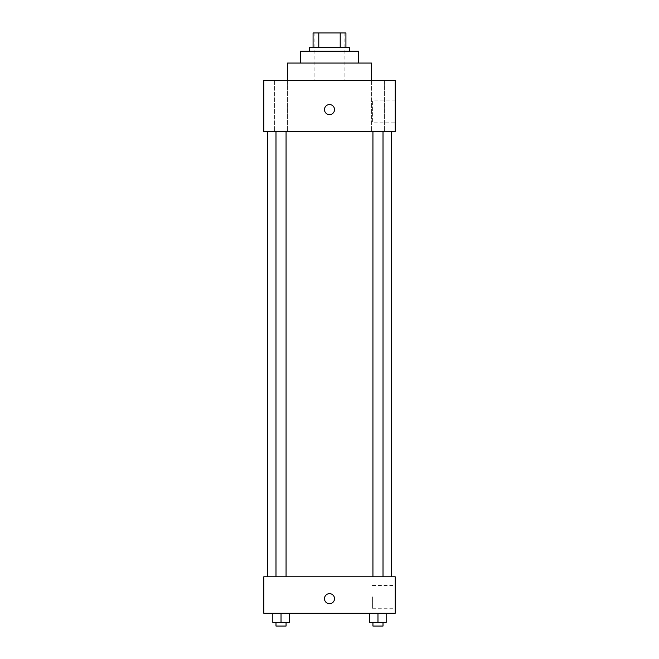 <?xml version="1.0" encoding="UTF-8"?>
<svg xmlns="http://www.w3.org/2000/svg" width="659" height="659" viewBox="0 0 659 659"><rect width="100%" height="100%" fill="white"/><g stroke="black" fill="none" stroke-linecap="round" stroke-linejoin="round"><path stroke-width="0.49" stroke-dasharray="3.29 2.47" d="M329.5 80.398L287.53 80.398L329.5 80.398M329.5 32.95L314.903 32.95L329.5 32.95M340.209 47.547L340.209 32.95L345.926 32.95L345.926 47.547L318.791 47.547L345.926 47.547M340.209 32.95L313.074 32.95M318.791 47.547L313.074 47.547L318.791 47.547L318.791 32.95M349.575 47.547L309.425 47.547M309.425 51.196L349.575 51.196L309.425 51.196M358.702 51.196L300.298 51.196M300.298 63.058L358.702 63.058L300.298 63.058M371.47 63.058L287.53 63.058M384.362 80.398L371.577 80.398L384.362 80.398L371.577 80.398L384.362 80.398L384.362 131.495L371.577 131.495L384.362 131.495L371.577 131.495L384.362 131.495L384.362 80.398M287.423 80.398L274.638 80.398L287.423 80.398L274.638 80.398L287.423 80.398L287.423 131.495L274.638 131.495L287.423 131.495L274.638 131.495L287.423 131.495L287.423 80.398M395.194 80.398L263.806 80.398L263.806 131.495L395.194 131.495L395.194 80.398M395.194 122.829L395.194 100.02L395.194 122.829L372.393 122.829L372.393 100.02L372.393 122.829M263.806 109.6L263.806 104.575L263.806 109.6M329.5 114.617A5.017 5.017 0 0 1 325.151 107.087A5.017 5.017 0 0 1 333.849 107.087A5.017 5.017 0 0 1 329.5 114.617M329.5 104.575A5.017 5.017 0 0 0 325.151 112.104A5.017 5.017 0 0 0 333.849 112.104A5.017 5.017 0 0 0 329.5 104.575A5.017 5.017 0 0 0 325.151 112.104A5.017 5.017 0 0 0 333.849 112.104A5.017 5.017 0 0 0 329.5 104.575M383.011 131.495L372.936 131.495L383.011 131.495L372.936 131.495L383.011 131.495L383.011 576.773L372.936 576.773L383.011 576.773M286.064 131.495L275.989 131.495L286.064 131.495L275.989 131.495L286.064 131.495L286.064 576.773L275.989 576.773L286.064 576.773M329.5 131.495L267.455 131.495L329.5 131.495M329.5 576.773L267.455 576.773L329.5 576.773M395.194 576.773L263.806 576.773L263.806 613.274L395.194 613.274L395.194 576.773M263.806 598.677L263.806 603.693L263.806 598.677M386.182 622.401L377.969 622.401L386.182 622.401L386.182 613.274L369.757 613.274L386.182 613.274L369.757 613.274L386.182 613.274L369.757 613.274L386.182 613.274L369.757 613.274L386.182 613.274L386.182 622.401L369.757 622.401L369.757 613.274L369.757 622.401L383.011 622.401L377.969 622.401L377.969 613.274L377.969 622.401L369.757 622.401L369.757 613.274M289.243 622.401L281.031 622.401L289.243 622.401L289.243 613.274L272.818 613.274L289.243 613.274L272.818 613.274L289.243 613.274L272.818 613.274L289.243 613.274L272.818 613.274L289.243 613.274L289.243 622.401L272.818 622.401L272.818 613.274L272.818 622.401L286.064 622.401L281.031 622.401L281.031 613.274L281.031 622.401L272.818 622.401L272.818 613.274M395.194 596.848L395.194 608.257L395.194 596.848M329.5 593.66A5.017 5.017 0 0 0 325.151 601.189A5.017 5.017 0 0 0 333.849 601.189A5.017 5.017 0 0 0 329.5 593.66A5.017 5.017 0 0 0 325.151 601.189A5.017 5.017 0 0 0 333.849 601.189A5.017 5.017 0 0 0 329.5 593.66M329.5 603.693A5.017 5.017 0 0 1 325.151 596.164A5.017 5.017 0 0 1 333.849 596.164A5.017 5.017 0 0 1 329.5 603.693M372.393 596.848L372.393 608.257L372.393 596.848M372.936 622.401L372.936 626.05L383.011 626.05L372.936 626.05L383.011 626.05L383.011 622.401L372.936 622.401L383.011 622.401M377.969 622.401L377.969 613.274M275.989 622.401L275.989 626.05L286.064 626.05L275.989 626.05L286.064 626.05L286.064 622.401L275.989 622.401L286.064 622.401M281.031 622.401L281.031 613.274M314.903 32.95L314.903 80.398M344.097 32.95L344.097 80.398M371.577 80.398L371.577 131.495L371.577 80.398M274.638 80.398L274.638 131.495L274.638 80.398M395.194 100.02L372.393 100.02M275.989 576.773L275.989 131.495M372.936 576.773L372.936 131.495M372.393 608.257L395.194 608.257M372.393 585.447L395.194 585.447"/><path stroke-width="0.99" d="M318.791 47.547L318.791 32.95L313.074 32.95L313.074 47.547L313.074 32.95M318.791 32.95L345.926 32.95L345.926 47.547M340.209 47.547L340.209 32.95M309.425 51.196L309.425 47.547L349.575 47.547L349.575 51.196M300.298 63.058L300.298 51.196L358.702 51.196L358.702 63.058M287.53 80.398L287.53 63.058L371.47 63.058L371.47 80.398M263.806 80.398L395.194 80.398L395.194 131.495L263.806 131.495L263.806 80.398M329.5 114.617A5.017 5.017 0 0 1 325.151 107.087A5.017 5.017 0 0 1 333.849 107.087A5.017 5.017 0 0 1 329.5 114.617M263.806 576.773L395.194 576.773L395.194 613.274L263.806 613.274L263.806 576.773M329.5 603.693A5.017 5.017 0 0 1 325.151 596.164A5.017 5.017 0 0 1 333.849 596.164A5.017 5.017 0 0 1 329.5 603.693M369.757 613.274L369.757 622.401L386.182 622.401L386.182 613.274L386.182 622.401M377.969 622.401L377.969 613.274M383.011 622.401L383.011 626.05L372.936 626.05L372.936 622.401M272.818 613.274L272.818 622.401L289.243 622.401L289.243 613.274L289.243 622.401M281.031 622.401L281.031 613.274M286.064 622.401L286.064 626.05L275.989 626.05L275.989 622.401M391.545 576.773L391.545 131.495M267.455 576.773L267.455 131.495M372.936 131.495L372.936 576.773M383.011 131.495L383.011 576.773M286.064 576.773L286.064 131.495M275.989 576.773L275.989 131.495"/></g></svg>

